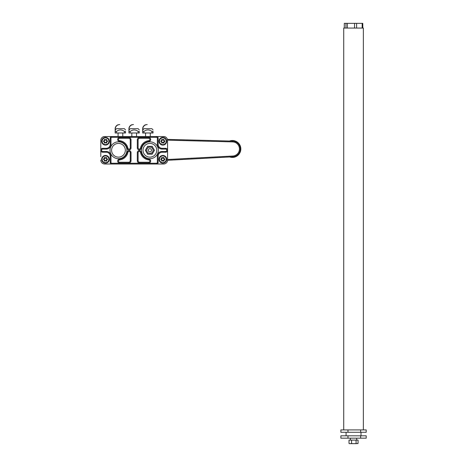 <?xml version="1.0" encoding="UTF-8"?>
<svg xmlns="http://www.w3.org/2000/svg" width="467" height="467" viewBox="0 0 467 467"><rect width="100%" height="100%" fill="white"/><g stroke="black" fill="none" stroke-linecap="round" stroke-linejoin="round"><path stroke-width="0.7" d="M104.719 136.522L111.788 136.522L104.719 136.522A3.929 3.929 0 0 0 100.79 140.45L100.79 156.632M110.218 138.092L111 138.092L111 144.379L110.218 144.379L110.218 138.092A1.57 1.57 0 0 1 111.788 136.522L163.643 136.522A3.929 3.929 0 0 1 167.571 140.45A3.929 3.929 0 0 0 163.643 136.522L156.568 136.522A1.57 1.57 0 0 1 158.144 138.092L158.144 144.379A3.929 3.929 0 0 0 162.067 148.308L165.604 148.308A1.961 1.961 0 0 1 167.571 150.269A1.961 1.961 0 0 1 165.604 152.236L162.067 152.236L162.067 151.448L165.604 151.448A1.179 1.179 0 0 0 166.783 150.269A1.179 1.179 0 0 0 165.604 149.09L165.604 148.308M100.79 151.763L100.79 140.45M163.643 164.022L156.568 164.022L163.643 164.022A3.929 3.929 0 0 0 167.571 160.093A3.929 3.929 0 0 1 163.643 164.022M104.719 164.022L111.788 164.022L104.719 164.022A3.929 3.929 0 0 1 100.79 160.093M161.775 158.873L160.934 159.171L161.775 158.873A0.315 0.315 0 0 0 161.932 158.599L161.617 158.587M160.864 159.37L161.775 159.761A0.315 0.315 0 0 1 161.932 160.029L161.932 160.917L162.697 160.479A0.315 0.315 0 0 1 163.012 160.479L163.777 160.917L163.777 160.029A0.315 0.315 0 0 1 163.929 159.755L164.699 159.305L163.935 158.873L163.905 157.63M161.932 158.599L161.932 157.718L162.697 158.161A0.315 0.315 0 0 0 163.012 158.161L163.777 157.718L163.777 158.599A0.315 0.315 0 0 0 163.935 158.873M160.928 159.445L161.775 160.029L160.905 159.189M162.697 158.161L161.985 157.572M161.78 157.677L161.775 158.599M161.973 161.068L161.617 160.94L161.775 160.029L161.78 160.946M163.736 157.566L162.936 158.027L162.067 157.432L160.934 159.171M162.067 161.203L162.779 160.613L163.724 161.068M163.929 160.957L163.777 160.029M162.855 160.753L163.643 161.208L164.092 160.946L164.01 159.889L164.804 159.422M164.81 159.194L164.01 158.739M159.008 159.305A3.847 3.847 0 0 1 162.855 155.458A3.847 3.847 0 0 1 166.707 159.305A3.847 3.847 0 0 1 162.855 163.158A3.847 3.847 0 0 1 159.008 159.305A3.847 3.847 0 0 1 162.855 155.458A3.847 3.847 0 0 1 166.707 159.305A3.847 3.847 0 0 1 162.855 163.158A3.847 3.847 0 0 1 159.008 159.305M166.24 159.305A3.386 3.386 0 0 1 162.855 162.691A3.386 3.386 0 0 1 159.475 159.305A3.386 3.386 0 0 1 162.855 155.92A3.386 3.386 0 0 1 166.24 159.305M161.617 160.94L162.697 160.479M163.777 158.599L163.643 157.432L164.092 157.694M164.88 159.049L164.88 159.568L164.88 159.049L164.092 158.599M160.823 159.568L160.829 159.049M161.617 157.694L162.067 157.432M163.935 160.029L164.88 159.568M164.092 160.946L163.643 161.208M163.643 157.432L162.855 157.887M161.775 140.806L160.934 141.104L161.775 140.806A0.315 0.315 0 0 0 161.932 140.532L161.617 140.52M160.864 141.303L161.775 141.688A0.315 0.315 0 0 1 161.932 141.962L161.932 142.844L162.697 142.406A0.315 0.315 0 0 1 163.012 142.406L163.777 142.849L163.777 141.956A0.315 0.315 0 0 1 163.929 141.688L164.699 141.238L163.935 140.806L163.905 139.557M161.932 140.532L161.932 139.651L162.697 140.088A0.315 0.315 0 0 0 163.012 140.088L163.777 139.651L163.777 140.532A0.315 0.315 0 0 0 163.935 140.806M160.928 141.373L161.775 141.962L160.905 141.122M162.697 140.088L161.985 139.499M161.78 139.61L161.775 140.532M161.973 142.995L161.617 142.873L161.775 141.962L161.78 142.879M163.736 139.499L162.936 139.954L162.067 139.364L161.617 139.621L161.617 140.526L160.934 141.104M162.067 143.135L162.779 142.546L163.724 142.995M163.929 142.89L163.777 141.956M162.855 142.68L163.643 143.135L164.092 142.873L164.01 141.822L164.804 141.355M164.81 141.127L164.01 140.666M159.008 141.238A3.847 3.847 0 0 1 162.855 137.386A3.847 3.847 0 0 1 166.707 141.238A3.847 3.847 0 0 1 162.855 145.085A3.847 3.847 0 0 1 159.008 141.238A3.847 3.847 0 0 1 162.855 137.386A3.847 3.847 0 0 1 166.707 141.238A3.847 3.847 0 0 1 162.855 145.085A3.847 3.847 0 0 1 159.008 141.238M166.24 141.238A3.386 3.386 0 0 1 162.855 144.618A3.386 3.386 0 0 1 159.475 141.238A3.386 3.386 0 0 1 162.855 137.853A3.386 3.386 0 0 1 166.24 141.238M161.617 142.873L162.697 142.406M163.777 140.532L163.643 139.364L164.092 139.621M164.88 140.976L164.88 141.495L164.88 140.976L164.092 140.532M160.823 141.495L160.829 140.976M161.617 139.621L162.067 139.364M163.935 141.956L164.88 141.495M164.092 142.873L163.643 143.135M163.643 139.364L162.855 139.814M104.421 158.873L103.581 159.171L104.421 158.873A0.315 0.315 0 0 0 104.585 158.599L104.264 158.587M103.511 159.37L104.427 159.761A0.315 0.315 0 0 1 104.579 160.029L104.579 160.917L105.344 160.479A0.315 0.315 0 0 1 105.659 160.479L106.423 160.917L106.423 160.029A0.315 0.315 0 0 1 106.581 159.755L107.346 159.305L106.581 158.873L106.552 157.63M104.585 158.599L104.585 157.718L105.344 158.161A0.315 0.315 0 0 0 105.659 158.161L106.423 157.718L106.423 158.599A0.315 0.315 0 0 0 106.581 158.873M103.575 159.445L104.421 160.029L103.551 159.189M105.344 158.161L104.631 157.572M104.433 157.677L104.427 158.599M104.62 161.068L104.264 160.94L104.421 160.029L104.427 160.946M106.383 157.566L105.583 158.027L104.719 157.432L103.581 159.171M104.713 161.203L105.425 160.613L106.377 161.068M106.575 160.957L106.423 160.029M105.501 160.753L106.289 161.208L106.739 160.946L106.657 159.889L107.451 159.422M107.457 159.194L106.657 158.739M101.654 159.305A3.847 3.847 0 0 1 105.501 155.458A3.847 3.847 0 0 1 109.354 159.305A3.847 3.847 0 0 1 105.501 163.158A3.847 3.847 0 0 1 101.654 159.305A3.847 3.847 0 0 1 105.501 155.458A3.847 3.847 0 0 1 109.354 159.305A3.847 3.847 0 0 1 105.501 163.158A3.847 3.847 0 0 1 101.654 159.305M108.887 159.305A3.386 3.386 0 0 1 105.501 162.691A3.386 3.386 0 0 1 102.121 159.305A3.386 3.386 0 0 1 105.501 155.92A3.386 3.386 0 0 1 108.887 159.305M104.264 160.94L105.344 160.479M106.423 158.599L106.289 157.432L106.739 157.694M107.527 159.049L107.533 159.568L107.527 159.049L106.739 158.599M103.476 159.568L103.476 159.049M104.264 157.694L104.719 157.432M106.581 160.029L107.533 159.568M106.739 160.946L106.289 161.208M106.289 157.432L105.507 157.887M104.421 140.806L103.581 141.104L104.421 140.806A0.315 0.315 0 0 0 104.585 140.532L104.264 140.52M103.511 141.303L104.427 141.688A0.315 0.315 0 0 1 104.579 141.962L104.579 142.844L105.344 142.406A0.315 0.315 0 0 1 105.659 142.406L106.423 142.849L106.423 141.956A0.315 0.315 0 0 1 106.581 141.688L107.346 141.238L106.581 140.806L106.552 139.557M104.585 140.532L104.585 139.651L105.344 140.088A0.315 0.315 0 0 0 105.659 140.088L106.423 139.651L106.423 140.532A0.315 0.315 0 0 0 106.581 140.806M103.575 141.373L104.421 141.962L103.551 141.122M105.344 140.088L104.631 139.499M104.433 139.61L104.427 140.532M104.62 142.995L104.264 142.873L104.421 141.962L104.427 142.879M106.383 139.499L105.583 139.954L104.719 139.364L104.264 139.621L104.264 140.526L103.581 141.104M104.713 143.135L105.425 142.546L106.377 142.995M106.575 142.89L106.423 141.956M105.501 142.68L106.289 143.135L106.739 142.873L106.657 141.822L107.451 141.355M107.457 141.127L106.657 140.666M101.654 141.238A3.847 3.847 0 0 1 105.501 137.386A3.847 3.847 0 0 1 109.354 141.238A3.847 3.847 0 0 1 105.501 145.085A3.847 3.847 0 0 1 101.654 141.238A3.847 3.847 0 0 1 105.501 137.386A3.847 3.847 0 0 1 109.354 141.238A3.847 3.847 0 0 1 105.501 145.085A3.847 3.847 0 0 1 101.654 141.238M108.887 141.238A3.386 3.386 0 0 1 105.501 144.618A3.386 3.386 0 0 1 102.121 141.238A3.386 3.386 0 0 1 105.501 137.853A3.386 3.386 0 0 1 108.887 141.238M104.264 142.873L105.344 142.406M106.423 140.532L106.289 139.364L106.739 139.621M107.527 140.976L107.533 141.495L107.527 140.976L106.739 140.532M103.476 141.495L103.476 140.976M104.264 139.621L104.719 139.364M106.581 141.956L107.533 141.495M106.739 142.873L106.289 143.135M106.289 139.364L105.507 139.814M151.285 151.075A1.611 1.611 0 0 1 149.084 151.664A1.611 1.611 0 0 1 148.494 149.463A1.611 1.611 0 0 1 150.695 148.874A1.611 1.611 0 0 1 151.285 151.075M153.923 149.393L154.425 150.269L153.923 151.145A4.127 4.127 0 0 0 153.923 149.393L152.662 147.216A4.127 4.127 0 0 0 151.15 146.34L152.16 146.34L152.662 147.216M147.117 147.216L147.625 146.34L148.634 146.34A4.127 4.127 0 0 0 147.117 147.216L145.862 149.393A4.127 4.127 0 0 0 145.862 151.145L145.354 150.269L145.862 149.393M151.15 146.34L148.634 146.34M147.169 148.699A3.141 3.141 0 0 1 152.616 148.699A3.141 3.141 0 0 1 149.889 153.415A3.141 3.141 0 0 1 147.169 148.699M152.662 153.322L152.16 154.198L151.15 154.198A4.127 4.127 0 0 0 152.662 153.322L153.923 151.145M147.117 153.322A4.127 4.127 0 0 0 148.634 154.198L147.625 154.198L145.862 151.145M148.634 154.198L151.15 154.198M128.682 137.508L119.645 137.508A1.961 1.961 0 0 0 117.684 139.364A1.961 1.961 0 0 0 119.429 141.425L119.517 140.643A9.684 9.684 0 0 1 127.923 148.167A1.179 1.179 0 0 0 130.252 147.916A1.179 1.179 0 0 1 127.923 148.167A1.179 1.179 0 0 0 130.252 147.916L130.252 139.861L131.034 139.861A2.358 2.358 0 0 0 128.682 137.508L128.682 138.29L119.645 138.29A1.179 1.179 0 0 0 118.466 139.405A1.179 1.179 0 0 0 119.517 140.643A9.684 9.684 0 0 1 127.923 148.167L127.152 148.343A1.961 1.961 0 0 0 131.034 147.916L131.034 139.861M137.321 139.861L137.321 147.916L138.109 147.916A1.179 1.179 0 0 0 140.439 148.167A9.684 9.684 0 0 1 148.839 140.643A1.179 1.179 0 0 0 149.889 139.405A1.179 1.179 0 0 0 148.71 138.29A1.179 1.179 0 0 1 149.889 139.405A1.179 1.179 0 0 1 148.839 140.643A1.179 1.179 0 0 0 149.889 139.405A1.179 1.179 0 0 0 148.71 138.29L139.68 138.29A1.57 1.57 0 0 0 138.109 139.861L138.109 147.916A1.179 1.179 0 0 0 140.439 148.167A9.684 9.684 0 0 1 148.839 140.643L148.926 141.425A1.961 1.961 0 0 0 150.672 139.364A1.961 1.961 0 0 0 148.71 137.508L139.68 137.508L139.68 138.29A1.57 1.57 0 0 0 138.109 139.861L137.321 139.861A2.358 2.358 0 0 1 139.68 137.508M131.034 160.677L130.252 160.677A1.57 1.57 0 0 1 128.682 162.247A1.57 1.57 0 0 0 130.252 160.677L130.252 152.627A1.179 1.179 0 0 0 127.923 152.37A9.684 9.684 0 0 1 119.517 159.901A1.179 1.179 0 0 0 118.466 161.138A1.179 1.179 0 0 0 119.645 162.247L128.682 162.247L128.682 163.036A2.358 2.358 0 0 0 131.034 160.677L131.034 152.627L130.252 152.627A1.179 1.179 0 0 0 127.923 152.37A9.684 9.684 0 0 1 119.517 159.901A1.179 1.179 0 0 0 118.466 161.138A1.179 1.179 0 0 0 119.645 162.247L119.645 163.036L128.682 163.036M139.68 163.036L148.71 163.036L148.71 162.247A1.179 1.179 0 0 0 149.889 161.138A1.179 1.179 0 0 0 148.839 159.901A9.684 9.684 0 0 1 140.439 152.37A1.179 1.179 0 0 0 138.109 152.627A1.179 1.179 0 0 1 140.439 152.37A1.179 1.179 0 0 0 138.109 152.627L138.109 160.677A1.57 1.57 0 0 0 139.68 162.247L148.71 162.247A1.179 1.179 0 0 0 149.889 161.138A1.179 1.179 0 0 0 148.839 159.901A9.684 9.684 0 0 1 140.439 152.37L141.203 152.201A1.961 1.961 0 0 0 137.321 152.627L137.321 160.677L138.109 160.677A1.57 1.57 0 0 0 139.68 162.247L139.68 163.036A2.358 2.358 0 0 1 137.321 160.677M162.067 152.236A3.929 3.929 0 0 0 158.144 156.165A3.929 3.929 0 0 1 162.067 152.236A3.929 3.929 0 0 0 158.144 156.165L158.144 162.446A1.57 1.57 0 0 1 156.568 164.022L111.788 164.022A1.57 1.57 0 0 1 110.218 162.446L110.218 156.165L111 156.165L111 162.446L110.218 162.446A1.57 1.57 0 0 0 111.788 164.022L111.788 163.234A0.788 0.788 0 0 1 111 162.446M167.571 160.093L167.571 140.45L167.571 160.093M128.682 138.29A1.57 1.57 0 0 1 130.252 139.861A1.57 1.57 0 0 0 128.682 138.29M125.343 150.269A6.877 6.877 0 0 1 118.466 157.145A6.877 6.877 0 0 1 111.59 150.269A6.877 6.877 0 0 1 118.466 143.398A6.877 6.877 0 0 1 125.343 150.269A6.877 6.877 0 0 1 118.466 157.145A6.877 6.877 0 0 1 111.59 150.269A6.877 6.877 0 0 1 118.466 143.398A6.877 6.877 0 0 1 125.343 150.269A6.877 6.877 0 0 0 118.466 143.398A6.877 6.877 0 0 0 111.59 150.269M111 144.379A4.717 4.717 0 0 1 106.289 149.09L106.289 148.308A3.929 3.929 0 0 0 110.218 144.379A3.929 3.929 0 0 1 106.289 148.308L102.752 148.308A1.961 1.961 0 0 0 100.79 150.269A1.961 1.961 0 0 0 102.752 152.236L106.289 152.236A3.929 3.929 0 0 1 110.218 156.165A3.929 3.929 0 0 0 106.289 152.236L106.289 151.448A4.717 4.717 0 0 1 111 156.165M149.889 143.398A6.877 6.877 0 0 1 156.766 150.269A6.877 6.877 0 0 1 149.889 157.145A6.877 6.877 0 0 1 143.019 150.269A6.877 6.877 0 0 1 149.889 143.398A6.877 6.877 0 0 1 156.766 150.269A6.877 6.877 0 0 1 149.889 157.145A6.877 6.877 0 0 1 143.019 150.269A6.877 6.877 0 0 1 149.889 143.398M363.361 429.92L363.361 28.067L343.724 28.067L343.724 429.92M362.159 28.067L362.159 23.35L356.607 23.35L356.607 28.067M354.541 28.067L354.541 23.35L344.29 23.35L344.29 28.067M347.349 28.067L347.349 23.35M354.541 23.35L356.607 23.35M362.795 28.067L362.795 23.35L362.159 23.35M345.924 28.067L345.924 23.35M356.519 443.65L355.072 443.65L358.066 443.411L358.066 440.112L349.018 440.112L349.018 443.411L349.585 443.65L349.17 443.51M355.072 443.65L349.585 443.65M351.552 440.112L351.552 443.411L352.562 443.65M356.076 440.112L356.076 443.411M350.991 443.65L351.552 443.411M357.623 443.65L358.066 443.411M347.973 432.279L366.21 432.279L366.21 429.92L340.875 429.92L340.875 432.279L347.973 432.279L347.973 429.92M360.647 432.279L360.647 429.92M360.647 438.174L340.875 438.174L340.875 435.816L360.647 435.816L360.647 438.174L366.21 438.174L366.21 435.816L360.647 435.816M347.973 438.174L347.973 435.816M167.56 140.158L232.566 141.892L232.584 141.11A7.857 7.857 0 0 1 240.231 148.856A7.857 7.857 0 0 1 232.794 156.807L167.565 160.292L232.794 156.807A7.857 7.857 0 0 0 240.231 148.856A7.857 7.857 0 0 0 232.584 141.11L167.419 139.37M229.7 156.97A8.447 8.447 0 0 0 240.686 147.438A8.447 8.447 0 0 0 229.49 141.028M133.474 124.502L131.898 124.887L133.293 124.496M128.915 129.055A4.378 4.378 -90 0 1 131.898 124.724A4.378 4.378 90 0 0 128.915 129.055L128.915 132.984L128.915 129.055M131.898 124.887A4.221 4.221 90 0 0 129.073 129.055L128.915 132.984M129.073 129.954L130.252 128.664L138.109 128.664L139.283 129.954M129.073 132.984L139.289 132.984L139.289 131.466C139.283 129.417 139.283 129.417 139.289 131.466L138.174 131.466C135.512 129.417 132.85 129.417 130.182 131.466L129.073 131.466M138.174 132.984L138.174 131.466M130.182 132.984L130.182 131.466M147.222 124.502L145.651 124.887L147.041 124.496M142.663 129.055A4.378 4.378 -90 0 1 145.651 124.724A4.378 4.378 90 0 0 142.663 129.055L142.663 132.984L142.663 129.055M145.651 124.887A4.221 4.221 90 0 0 142.82 129.055L142.663 132.984M142.82 129.954L143.999 128.664L151.857 128.664L153.036 129.954M142.82 132.984L153.036 132.984L153.036 131.466C153.036 129.417 153.036 129.417 153.036 131.466L151.927 131.466C149.259 129.417 146.597 129.417 143.935 131.466L142.82 131.466M151.927 132.984L151.927 131.466M143.935 132.984L143.935 131.466M119.721 124.502L118.151 124.887L119.54 124.496M115.168 129.055A4.378 4.378 -90 0 1 118.151 124.724A4.378 4.378 90 0 0 115.162 129.055L115.162 132.984L115.168 129.055M118.151 124.887A4.221 4.221 90 0 0 115.326 129.055L115.168 132.984M115.326 129.954L116.499 128.664L124.356 128.664L125.535 129.954M115.326 132.984L125.535 132.984L125.535 131.466C125.535 129.417 125.535 129.417 125.535 131.466L124.426 131.466C121.764 129.417 119.097 129.417 116.435 131.466L115.326 131.466M124.426 132.984L124.426 131.466M116.435 132.984L116.435 131.466M119.517 140.643A1.179 1.179 0 0 1 118.466 139.405A1.179 1.179 0 0 1 119.645 138.29L119.645 137.508M131.034 152.627A1.961 1.961 0 0 0 127.152 152.201L127.923 152.37M127.152 152.201A8.902 8.902 0 0 1 119.429 159.119L119.517 159.901M119.645 163.036A1.961 1.961 0 0 1 117.684 161.179A1.961 1.961 0 0 1 119.429 159.119M158.144 156.165L157.356 156.165L157.356 162.446L158.144 162.446A1.57 1.57 0 0 1 156.568 164.022L156.568 163.234L111.788 163.234M148.71 138.29L148.71 137.508M140.439 148.167L141.203 148.343A8.902 8.902 0 0 1 148.926 141.425M141.203 148.343A1.961 1.961 0 0 1 137.321 147.916M138.109 152.627L137.321 152.627M148.839 159.901L148.926 159.119A8.902 8.902 0 0 1 141.203 152.201M148.926 159.119A1.961 1.961 0 0 1 150.672 161.179A1.961 1.961 0 0 1 148.71 163.036M130.252 147.916L131.034 147.916M119.429 141.425A8.902 8.902 0 0 1 127.152 148.343M165.604 152.236L165.604 151.448M157.356 156.165A4.717 4.717 0 0 1 162.067 151.448M157.356 162.446A0.788 0.788 0 0 1 156.568 163.234M106.289 151.448L102.752 151.448A1.179 1.179 0 0 1 101.573 150.269A1.179 1.179 0 0 1 102.752 149.09L102.752 148.308M102.752 149.09L106.289 149.09M102.752 151.448L102.752 152.236M149.889 141.822A8.447 8.447 0 0 1 158.336 150.269A8.447 8.447 0 0 1 149.889 158.716A8.447 8.447 0 0 1 141.448 150.269A8.447 8.447 0 0 1 149.889 141.822M118.466 141.822A8.447 8.447 0 0 1 126.913 150.269A8.447 8.447 0 0 1 118.466 158.716A8.447 8.447 0 0 1 110.019 150.269A8.447 8.447 0 0 1 118.466 141.822M111 138.092A0.788 0.788 0 0 1 111.788 137.31L156.568 137.31A0.788 0.788 0 0 1 157.356 138.092L157.356 144.379A4.717 4.717 0 0 0 162.067 149.09L165.604 149.09M162.067 149.09L162.067 148.308A3.929 3.929 0 0 1 158.144 144.379L157.356 144.379M157.356 138.092L158.144 138.092A1.57 1.57 0 0 0 156.568 136.522L156.568 137.31M111.788 137.31L111.788 136.522M232.566 141.892A7.069 7.069 0 0 1 239.448 148.868A7.069 7.069 0 0 1 232.753 156.025L232.794 156.807M232.753 156.025L167.571 159.504M350.402 438.174L350.402 440.112M356.683 438.174L356.683 440.112M346.076 432.279L346.076 435.816M361.003 432.279L361.003 435.816M136.533 136.522L136.533 132.984M131.822 136.522L131.822 132.984M150.286 136.522L150.286 132.984M145.57 136.522L145.57 132.984M122.786 136.522L122.786 132.984M118.075 136.522L118.075 132.984"/></g></svg>
